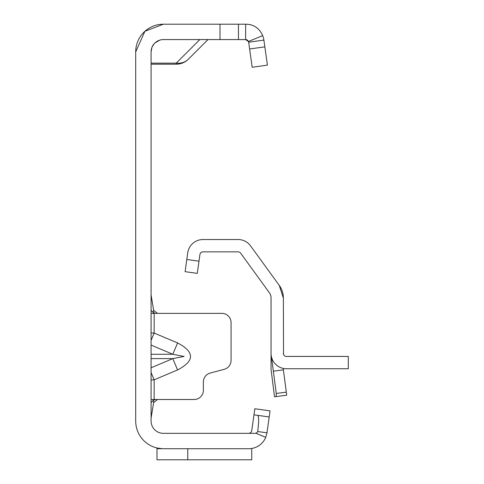 <?xml version="1.0" encoding="UTF-8"?>
<svg xmlns="http://www.w3.org/2000/svg" width="484" height="484" viewBox="0 0 484 484"><rect width="100%" height="100%" fill="white"/><g stroke="black" fill="none" stroke-linecap="round" stroke-linejoin="round"><path stroke-width="0.73" d="M151.087 340.331L154.16 333.053L151.087 332.913M151.087 345.086L172.806 354.264L184.041 356.442L172.806 358.614L177.586 369.927C194.798 360.937 194.798 351.947 177.586 342.95L154.16 333.053L154.16 313.372L151.087 313.372M151.928 47.402L151.087 51.885L151.087 421.038A12.306 12.306 0 0 0 163.386 433.343L248.697 433.343A3.073 3.073 0 0 0 250.004 433.053A3.073 3.073 0 0 1 248.697 433.343L254.911 433.343A3.073 3.073 0 0 0 255.848 433.198L265.74 437.348A18.459 18.459 0 0 1 248.697 448.722L163.386 448.722A27.685 27.685 0 0 1 135.702 421.038L135.702 51.885L144.91 31.272L163.386 24.2L245.618 24.2C253.604 24.248 259.291 28.06 262.691 35.634L248.467 41.485A3.073 3.073 0 0 0 245.618 39.579L248.467 41.485A3.073 3.073 0 0 1 248.667 42.229L263.895 40.087L267.416 65.128L252.182 67.264L248.667 42.229M151.087 379.97L154.16 379.825L151.087 372.547M151.087 399.506L157.488 399.506L153.646 402.585L153.259 400.407L155.437 399.506L194.151 399.506A9.226 9.226 0 0 0 203.377 390.279L203.377 381.979A9.226 9.226 0 0 1 210.219 373.061L224.225 369.31A9.226 9.226 0 0 0 231.068 360.399L231.068 322.598A9.226 9.226 0 0 0 221.835 313.372L155.437 313.372L153.259 312.47L154.16 313.372M250.004 433.053L251.226 432.018L251.74 430.693L253.973 414.83L257.657 415.345C258.922 416.282 258.934 421.679 257.7 431.534L266.974 432.835L265.74 437.348M152.079 47.039L154.366 43.524M155.007 42.876L159.847 40.099M151.087 51.885A12.306 12.306 0 0 1 163.386 39.579L245.618 39.579L245.618 24.2M156.991 447.978L162.309 448.704L156.991 448.704L156.991 447.978M255.969 415.109L253.973 414.83L254.826 408.738L270.06 410.874L269.207 416.972L257.657 415.345L269.207 416.972L266.974 432.835M255.848 433.198A3.073 3.073 0 0 0 257.712 431.54M249.581 448.704L250.506 448.638M187.756 448.722L187.756 459.8L251.747 459.8L251.747 448.704M135.702 51.885A27.685 27.685 0 0 1 163.386 24.2M238.461 24.2L238.461 39.579L238.461 24.2M262.691 35.634A18.459 18.459 0 0 1 263.895 40.087M251.74 459.8L156.991 459.8L156.991 448.704M207.993 39.579L188.427 59.145A17.224 15.319 -135 0 1 176.249 63.15L199.819 39.579M151.087 63.15L176.249 63.15L176.249 64.191A17.224 17.224 0 0 0 188.427 59.145A17.224 17.224 0 0 1 176.249 64.191L151.087 64.191M155.437 399.506L157.488 399.506M151.087 294.913L153.646 310.292L157.488 313.372M151.087 310.292L153.259 312.47L153.646 310.292M151.087 402.585L153.259 400.407M151.087 417.964L153.646 402.585M151.087 354.264L172.806 354.264L177.586 342.95M271.445 356.787L276.273 393.462L276.14 396.584L274.525 396.795L271.058 369.461L271.058 298.029A9.226 9.226 0 0 0 269.298 292.602L240.602 253.114A3.073 3.073 0 0 0 238.116 251.843L202.984 251.843A3.073 3.073 0 0 0 199.934 254.493L197.278 273.375L185.094 271.663L187.75 252.781A15.379 15.379 0 0 1 202.984 239.538L238.116 239.538A15.379 15.379 0 0 1 250.561 245.878L279.25 285.372L283.364 298.029L283.533 354.367M276.14 396.584L286.722 395.192L283.388 369.867A3.073 3.073 0 0 1 283.364 369.461L283.364 368.433M283.364 353.362A3.073 3.073 0 0 0 286.437 356.436L348.298 356.436L348.298 368.741L286.437 368.741A15.379 15.379 0 0 1 271.058 353.362M283.364 298.029A21.532 21.532 0 0 0 279.25 285.372M151.087 367.792L172.806 358.614L151.087 358.614M177.586 369.927L154.16 379.825L154.16 399.506M220.008 24.2L220.008 39.579M264.845 46.845L249.617 48.987M283.388 369.867L273.339 371.186M276.273 393.462L286.322 392.137M198.991 261.191L186.806 259.478"/></g></svg>
